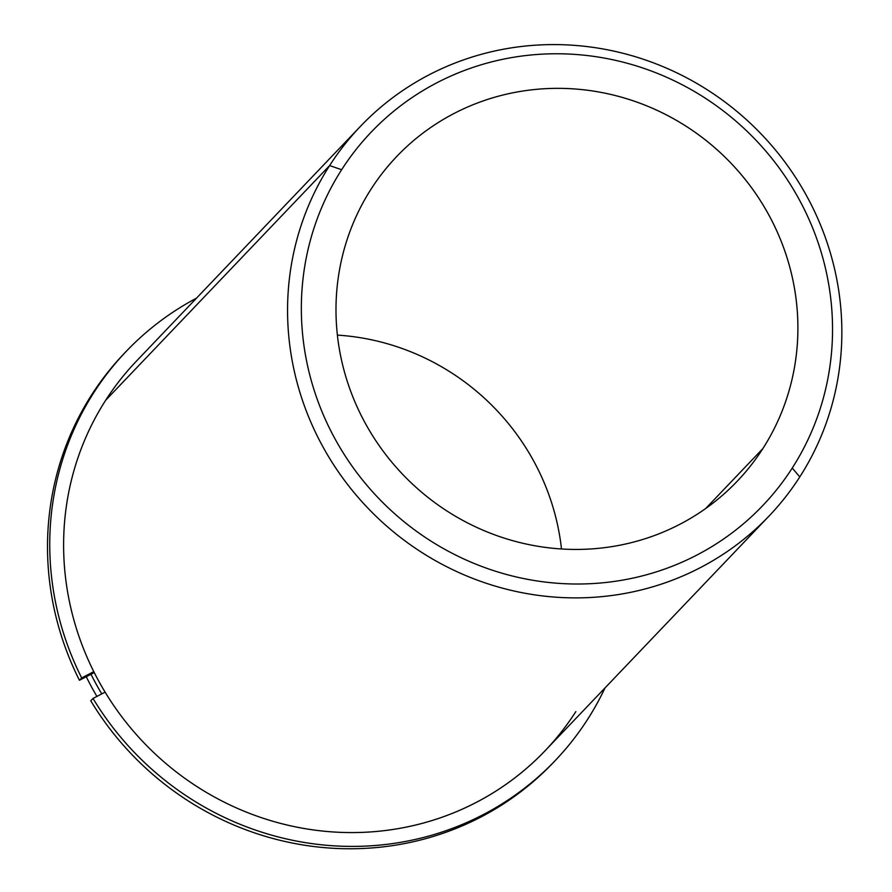 <?xml version="1.0" encoding="UTF-8"?>
<svg xmlns="http://www.w3.org/2000/svg" width="892" height="892" viewBox="0 0 892 892"><rect width="100%" height="100%" fill="white"/><g stroke="black" fill="none" stroke-linecap="round" stroke-linejoin="round"><path stroke-width="1.34" d="M762.85 448.609A235.265 226.144 -136.3 0 1 737.149 481.301A235.265 226.144 -136.3 0 1 427.123 496.733A235.265 226.144 -136.3 0 1 371.039 189.171A235.265 226.144 -136.3 0 1 396.739 156.479A235.265 226.144 -136.3 0 1 706.765 141.036A235.265 226.144 -136.3 0 1 762.85 448.609L705.695 508.507L762.85 448.609A235.265 226.144 43.7 0 0 689.271 128.314A235.265 226.144 43.7 0 0 371.039 189.171A235.265 226.144 43.7 0 0 444.617 509.466A235.265 226.144 43.7 0 0 762.85 448.609M561.492 548.97A235.265 226.144 43.7 0 0 337.377 335.113A235.265 226.144 -136.3 0 1 561.492 548.97M768.949 516.134A282.318 271.38 43.7 0 0 799.801 476.897A282.318 271.38 43.7 0 0 732.488 107.82A282.318 271.38 43.7 0 0 360.457 126.341A282.318 271.38 43.7 0 0 329.616 165.577L105.669 400.263L329.616 165.577A282.318 271.38 43.7 0 0 396.929 534.654A282.318 271.38 43.7 0 0 768.949 516.134L545.001 750.819A282.318 271.38 -136.3 0 1 172.981 769.35A282.318 271.38 -136.3 0 1 105.669 400.263A282.318 271.38 43.7 0 0 193.965 784.625A282.318 271.38 43.7 0 0 575.853 711.593M101.766 693.887A282.318 271.38 -136.3 0 1 90.995 674.252A282.318 271.38 43.7 0 0 101.766 693.887M96.916 696.418A282.318 271.38 -136.3 0 1 86.268 676.727A282.318 271.38 43.7 0 0 96.916 696.418M105.669 400.263A282.318 271.38 -136.3 0 1 136.509 361.037L360.457 126.341M341.647 169.714A270.555 260.074 -136.3 0 1 707.624 99.726A270.555 260.074 -136.3 0 1 792.241 468.066A270.555 260.074 -136.3 0 1 426.264 538.054A270.555 260.074 -136.3 0 1 341.647 169.714L329.616 165.577A282.318 271.38 -136.3 0 1 711.493 92.534A282.318 271.38 -136.3 0 1 799.801 476.897L792.241 468.066A270.555 260.074 43.7 0 0 707.624 99.726A270.555 260.074 43.7 0 0 341.647 169.714A270.555 260.074 43.7 0 0 426.264 538.054A270.555 260.074 43.7 0 0 792.241 468.066L799.801 476.897A282.318 271.38 -136.3 0 1 417.913 549.929A282.318 271.38 -136.3 0 1 329.616 165.577L341.647 169.714M79.444 680.284A296.434 284.949 -136.3 0 1 124.055 353.633A296.434 284.949 43.7 0 0 79.444 680.284L81.685 677.942L79.444 680.284L94.24 672.557L79.444 680.284M552.984 762.916A296.434 284.949 -136.3 0 1 90.772 700.8L93.013 698.458A296.434 284.949 43.7 0 0 555.214 760.564A296.434 284.949 43.7 0 0 604.988 687.966A296.434 284.949 -136.3 0 1 358.194 846.341A296.434 284.949 -136.3 0 1 93.013 698.458L90.772 700.8A296.434 284.949 43.7 0 0 552.984 762.916L555.214 760.564M196.485 298.173A296.434 284.949 43.7 0 0 126.296 351.292A296.434 284.949 43.7 0 0 81.685 677.942L93.771 671.631L81.685 677.942A296.434 284.949 -136.3 0 1 196.485 298.173M105.1 692.147L93.013 698.458L105.1 692.147M124.055 353.633L126.296 351.292"/></g></svg>
